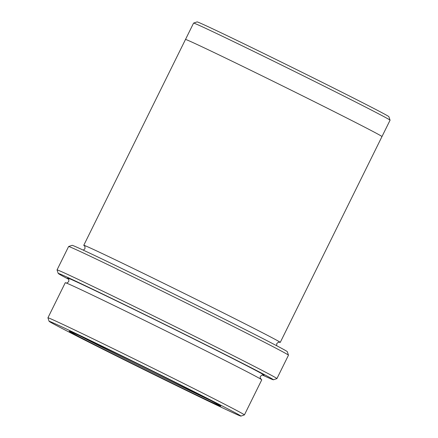 <?xml version="1.0" encoding="UTF-8"?>
<svg xmlns="http://www.w3.org/2000/svg" width="438" height="438" viewBox="0 0 438 438"><rect width="100%" height="100%" fill="white"/><g stroke="black" fill="none" stroke-linecap="round" stroke-linejoin="round"><path stroke-width="0.66" d="M77.4 335.809A84.539 1.051 -153.7 0 0 162.848 378.64A84.539 1.051 -153.7 0 0 220.807 406.135A84.539 1.051 -153.7 0 0 145.482 367.75A84.539 1.051 -153.7 0 0 69.242 331.227A84.539 1.051 -153.7 0 0 77.4 335.809M59.453 327.082A106.976 1.33 -153.7 0 0 166.418 380.71A106.976 1.33 -153.7 0 0 240.905 416.1A106.976 1.33 -153.7 0 0 145.608 367.498A106.976 1.33 -153.7 0 0 49.116 321.311A106.976 1.33 -153.7 0 0 59.453 327.082M57.044 269.918L68.602 246.528A122.635 1.522 26.3 0 1 68.618 246.517L72.117 245.335A120.023 1.489 26.3 0 1 155.687 285.039A120.023 1.489 26.3 0 1 275.699 345.21A120.023 1.489 26.3 0 1 287.295 351.681L288.478 355.174A122.635 1.522 26.3 0 1 288.478 355.196L276.92 378.585A122.635 1.522 -153.7 0 0 167.655 322.888A122.635 1.522 -153.7 0 0 57.044 269.918A122.635 1.522 -153.7 0 0 57.044 269.939L58.227 273.432A120.023 1.489 -153.7 0 0 68.837 279.384M47.934 317.802L65.273 282.713A109.582 1.363 26.3 0 1 140.998 318.667A109.582 1.363 26.3 0 1 251.166 373.893A109.582 1.363 26.3 0 1 261.754 379.823L244.415 414.906A109.582 1.363 -153.7 0 0 146.779 365.133A109.582 1.363 -153.7 0 0 47.934 317.802A109.582 1.363 -153.7 0 0 47.934 317.818L49.116 321.311M240.905 416.1L244.399 414.917A109.582 1.363 -153.7 0 0 244.415 414.906M262.236 374.972A120.023 1.489 -153.7 0 0 273.411 379.784A120.023 1.489 -153.7 0 0 166.484 325.253A120.023 1.489 -153.7 0 0 58.227 273.432M185.498 39.458L193.585 23.094A109.582 1.363 26.3 0 1 193.601 23.083L197.095 21.9A106.976 1.33 26.3 0 1 271.582 57.29A106.976 1.33 26.3 0 1 378.547 110.918A106.976 1.33 26.3 0 1 388.884 116.689L390.066 120.182A109.582 1.363 26.3 0 1 390.066 120.198L381.98 136.563M68.618 246.517A122.635 1.522 26.3 0 1 154.006 287.087A122.635 1.522 26.3 0 1 276.63 348.566A122.635 1.522 26.3 0 1 288.478 355.174M273.411 379.784L276.904 378.602A122.635 1.522 -153.7 0 0 276.92 378.585M193.601 23.083A109.582 1.363 26.3 0 1 269.907 59.333A109.582 1.363 26.3 0 1 379.478 114.274A109.582 1.363 26.3 0 1 390.066 120.182M279.411 342.171A109.588 1.363 -153.7 0 0 280.254 342.401A109.588 1.363 -153.7 0 0 182.613 292.628A109.588 1.363 -153.7 0 0 83.767 245.291A109.588 1.363 -153.7 0 0 84.457 245.822M280.254 342.401L381.974 136.574A109.588 1.363 -153.7 0 0 284.339 86.801A109.588 1.363 -153.7 0 0 185.493 39.464L83.767 245.291M80.039 335.979A83.494 1.035 -153.7 0 0 145.022 368.686A83.494 1.035 -153.7 0 0 210.47 400.447M263.222 374.917A109.582 1.363 -153.7 0 0 166.424 325.368A109.582 1.363 -153.7 0 0 68.279 278.568M68.18 278.486L68.169 278.475C68.728 278.475 68.93 279.493 68.766 281.541C67.31 282.926 66.379 283.381 65.979 282.915M261.168 379.385L260.375 378.076C259.23 376.237 263.139 374.227 263.358 374.944L263.347 374.944M84.359 245.74L84.928 246.452L84.945 248.795L83.28 250.142M276.69 345.73L276.75 343.589L278.349 342.248L279.532 342.198"/></g></svg>
